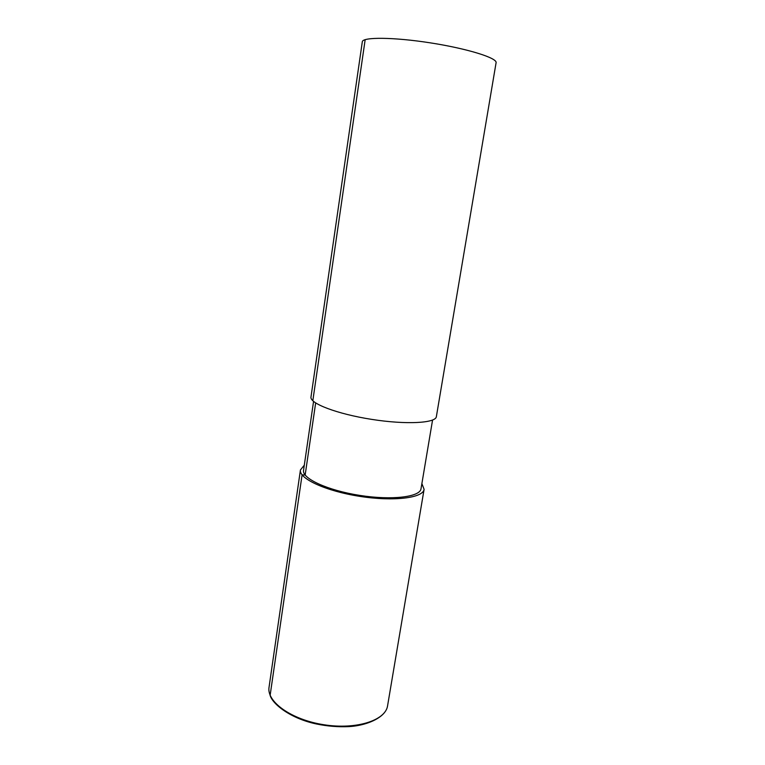 <?xml version="1.0" encoding="UTF-8"?>
<svg xmlns="http://www.w3.org/2000/svg" width="765" height="765" viewBox="0 0 765 765"><rect width="100%" height="100%" fill="white"/><g stroke="black" fill="none" stroke-linecap="round" stroke-linejoin="round"><path stroke-width="1.15" d="M362.304 41.798C362.39 36.902 393.698 37.093 430.657 42.907C467.625 48.664 497.499 58.054 496.083 62.749L436.366 416.638C435.821 423.169 406.177 424.824 371.704 419.383C337.222 414.028 309.5 403.385 310.982 396.997L362.304 41.798M313.554 401.434L303.552 470.341C301.879 478.46 327.563 490.403 359.799 495.404C392.024 500.501 420.128 496.982 421.018 488.739L432.56 420.071M304.298 465.197L300.435 469.959C298.666 478.488 325.67 491.073 359.655 496.342C393.621 501.716 423.179 497.986 424.097 489.323L421.878 483.604M270.141 695.251L302.089 474.855L305.159 475.046L315.649 402.973M365.163 39.656L312.818 400.774M300.435 469.959L269.05 687.219C266.44 701.735 291.408 719.75 323.891 724.742C356.337 729.915 385.617 720.401 387.578 705.779L424.097 489.323M269.988 694.85C271.948 703.79 290.356 718.478 316.347 723.958C327.41 726.234 338.245 727.113 348.84 726.607C361.252 725.995 377.145 721.385 384.346 712.76"/></g></svg>
